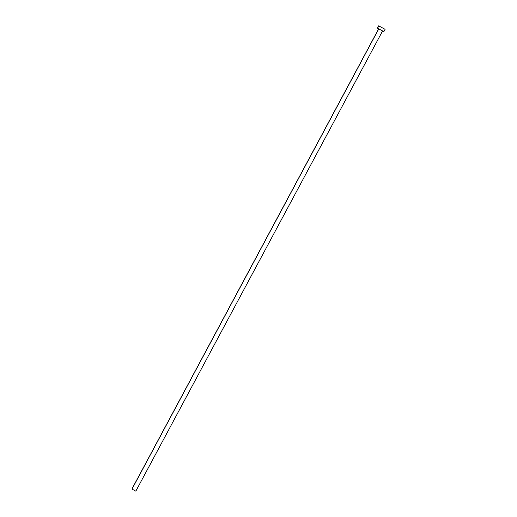 <?xml version="1.0" encoding="UTF-8"?>
<svg xmlns="http://www.w3.org/2000/svg" width="517" height="517" viewBox="0 0 517 517"><rect width="100%" height="100%" fill="white"/><g stroke="black" fill="none" stroke-linecap="round" stroke-linejoin="round"><path stroke-width="0.78" d="M135.829 491.15L131.906 489.043L135.829 491.15L382.586 30.955L378.767 28.9L132.009 489.095L135.835 491.15L131.9 489.043L378.657 28.842L382.477 30.897M378.651 28.862L377.384 28.164L378.728 25.908M384.919 29.23L378.806 25.94L377.565 28.254L383.86 31.634L378.98 29.036M378.715 28.881L131.9 489.043M383.86 31.634L385.1 29.32L381.055 27.13L378.631 25.856L377.384 28.164"/></g></svg>
